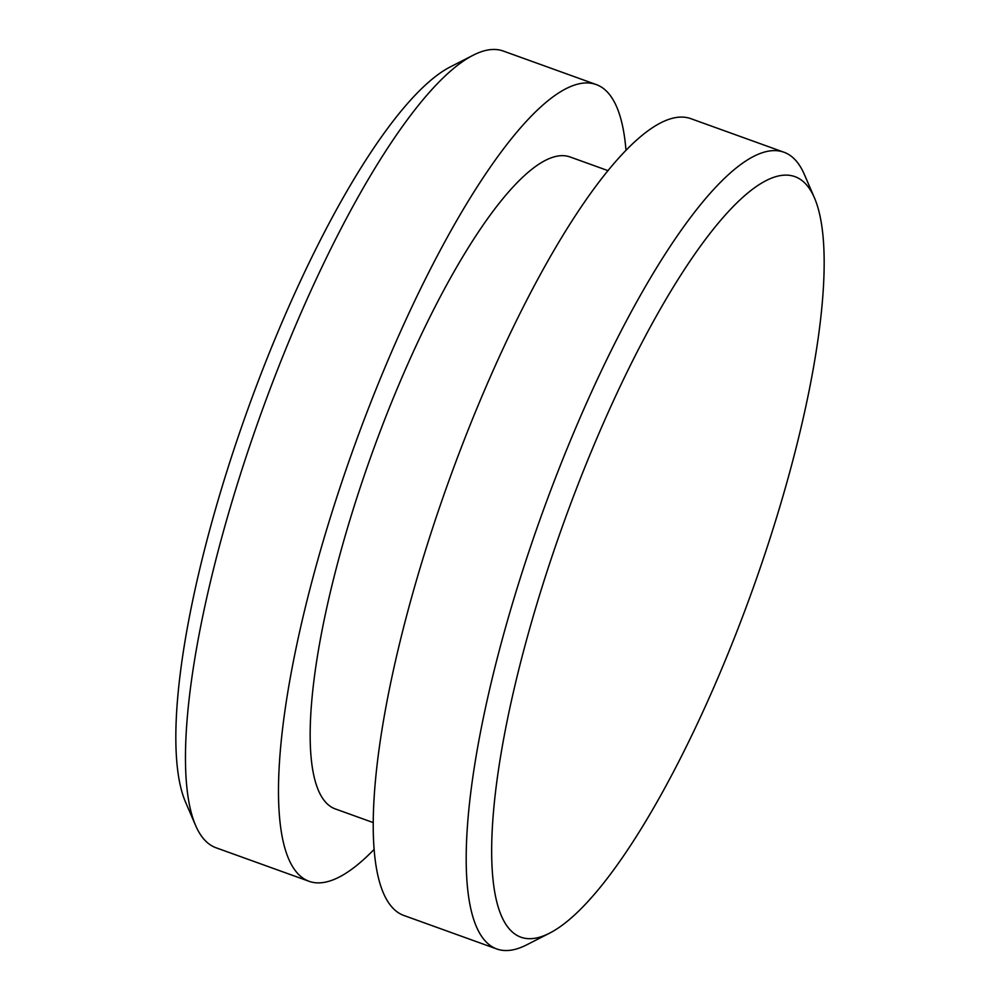<?xml version="1.0" encoding="UTF-8"?>
<svg xmlns="http://www.w3.org/2000/svg" width="1000" height="1000" viewBox="0 0 1000 1000"><rect width="100%" height="100%" fill="white"/><g stroke="black" fill="none" stroke-linecap="round" stroke-linejoin="round"><path stroke-width="1.5" d="M596.237 84.562L503.263 51.037A423.462 104.938 109.8 0 0 499.525 50A423.462 104.938 109.8 0 0 473.237 55.188A423.462 104.938 109.8 0 0 260.938 413.825A423.462 104.938 109.8 0 0 195.575 825.413A423.462 104.938 109.8 0 0 216.05 847.775L309.025 881.287A423.462 104.938 -70.2 0 1 351.275 454.688A423.462 104.938 -70.2 0 1 592.5 83.513A423.462 104.938 -70.2 0 1 596.237 84.562A423.462 104.938 -70.2 0 1 626 150.475M524.375 938.175A404.212 100.175 109.8 0 0 549.475 933.213A404.212 100.175 109.8 0 0 752.125 590.887A404.212 100.175 109.8 0 0 814.513 198A404.212 100.175 109.8 0 0 791.4 175.662A404.212 100.175 109.8 0 0 558.663 536.987A404.212 100.175 109.8 0 0 524.375 938.175M549.475 933.213L526.763 944.812A423.462 104.938 -70.2 0 1 500.475 950A423.462 104.938 -70.2 0 1 496.737 948.962A423.462 104.938 -70.2 0 1 538.987 522.35A423.462 104.938 -70.2 0 1 780.212 151.188A423.462 104.938 -70.2 0 1 783.95 152.225A423.462 104.938 -70.2 0 1 804.425 174.587L814.513 198M374 849.525A423.462 104.938 -70.2 0 1 312.762 882.337A423.462 104.938 -70.2 0 1 309.025 881.287M373.113 822.55L335.138 808.863A346.463 85.862 -70.2 0 1 369.712 459.825A346.463 85.862 -70.2 0 1 567.075 156.137A346.463 85.862 -70.2 0 1 570.138 156.988L608.1 170.675M496.737 948.962L403.762 915.438A423.462 104.938 -70.2 0 1 446.012 488.837A423.462 104.938 -70.2 0 1 687.237 117.662A423.462 104.938 -70.2 0 1 690.975 118.713L783.95 152.225M195.575 825.413L185.487 802A404.212 100.175 -70.2 0 1 247.875 409.113A404.212 100.175 -70.2 0 1 450.525 66.787L473.237 55.188"/></g></svg>
